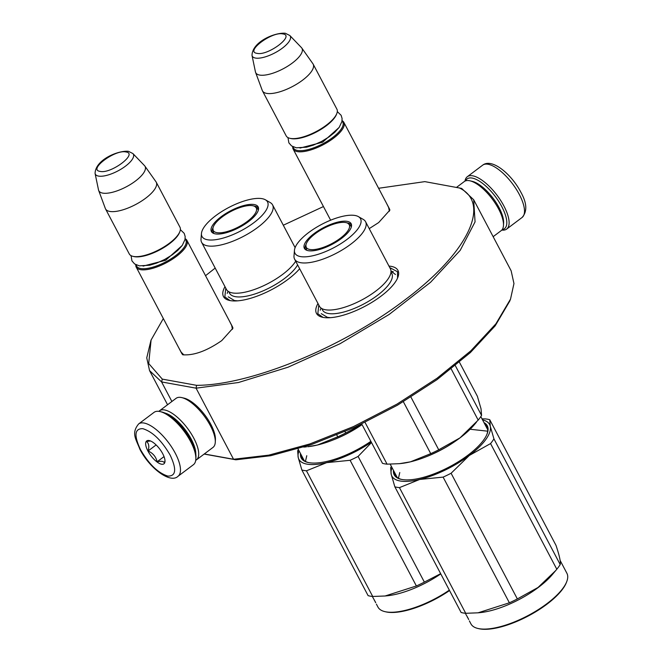 <?xml version="1.0" encoding="UTF-8"?>
<svg xmlns="http://www.w3.org/2000/svg" width="662" height="662" viewBox="0 0 662 662"><rect width="100%" height="100%" fill="white"/><g stroke="black" fill="none" stroke-linecap="round" stroke-linejoin="round"><path stroke-width="0.99" d="M386.236 202.746L389.926 210.053L378.681 222.556L369.222 228.63M229.309 320.78L232.999 328.095L221.753 340.599C207.007 350.81 194.131 355.544 183.117 354.807L182.555 354.691L178.608 347.517M509.723 301.136L495.168 325.853L470.384 352.556L437.003 379.665L397.448 405.21L354.493 427.404L311.231 444.641L270.717 455.704L235.854 459.8L204.153 454.066M204.285 453.967L233.554 459.262L196.068 388.172L238.428 382.52L288.053 367.203L340.011 343.735L389.157 314.442L430.598 282.244L460.214 250.335L475.059 221.886L473.669 199.725L511.147 270.816L513.96 283.576L510.526 299.083L495.912 323.801L470.823 350.835L437.052 378.25L397.01 404.101L353.549 426.543L309.775 443.97L268.797 455.142L233.554 459.262L235.854 459.8M473.669 199.725L461.637 188.405L424.847 181.628L378.606 188.273M171.897 401.486L161.586 381.933L196.068 388.172L196.589 385.325C250.062 385.4 342.568 347.558 404.242 300.399C467.579 253.529 492.04 203.383 459.138 187.834M150.977 340.301L146.749 357.852L149.554 370.612L161.586 381.933L162.298 379.119L196.589 385.325M323.445 206.552L283.303 225.221M215.191 268.077L205.534 275.69M163.332 318.538L151.093 340.011L148.693 363.521L162.298 379.119M183.879 354.923L180.941 351.944M231.642 325.216L232.445 329.32M388.569 207.173L389.372 211.277M224.989 286.671A46.059 16.351 -27.8 0 0 229.433 300.432A46.059 16.351 -27.8 0 0 288.003 279.364A46.059 16.351 -27.8 0 0 299.654 268.731M388.958 266.074A46.059 16.351 152.2 0 1 397.796 277.51A46.059 16.351 152.2 0 1 380.989 296.187A46.059 16.351 152.2 0 1 322.427 317.255A46.059 16.351 152.2 0 1 317.983 303.494M389.761 267.597L397.498 271.734L397.556 278.106M323.064 317.388L317.826 313.738L318.786 305.025M230.07 300.565L224.832 296.915L225.792 288.202M185.137 238.676A28.656 10.178 152.2 0 1 186.924 240.397A28.656 10.178 152.2 0 1 171.566 259.736A28.656 10.178 152.2 0 1 140.452 269.649A28.656 10.178 -27.8 0 1 136.223 267.125A28.656 10.178 -27.8 0 1 135.818 264.684M185.079 239.114A27.837 9.889 152.2 0 1 172.352 257.965A27.837 9.889 152.2 0 1 140.692 268.524A27.837 9.889 -27.8 0 1 136.207 264.874M179.865 231.617L179.501 232.544A27.837 9.889 152.2 0 1 160.022 249.748A27.837 9.889 152.2 0 1 134.452 256.674A27.837 9.889 -27.8 0 1 133.939 256.566L132.963 256.343A28.656 10.178 -27.8 0 0 133.484 256.451A28.656 10.178 152.2 0 0 159.815 249.317A28.656 10.178 152.2 0 0 179.865 231.617A28.656 10.178 152.2 0 0 179.965 227.19L156.224 182.166A28.656 10.178 152.2 0 1 140.874 201.505A28.656 10.178 152.2 0 1 109.751 211.426A28.656 10.178 -27.8 0 1 105.523 208.902A28.656 10.178 -27.8 0 1 105.332 208.464L98.646 190.408A26.141 9.285 -27.8 0 0 102.676 193.105A26.141 9.285 152.2 0 0 131.572 183.738A26.141 9.285 152.2 0 0 144.846 166.046L155.975 181.76A28.656 10.178 152.2 0 1 156.224 182.166M105.523 208.902L129.264 253.927A28.656 10.178 -27.8 0 0 132.963 256.343M132.88 153.543L128.453 151.325C118.241 150.216 95.262 159.782 95.088 173.469A21.474 7.621 -27.8 0 0 98.522 176.092A21.474 7.621 -27.8 0 0 122.735 168.09A21.474 7.621 -27.8 0 0 132.88 153.543L144.515 165.641A26.141 9.285 152.2 0 1 144.846 166.046M95.088 173.469L98.506 189.903A26.141 9.285 -27.8 0 0 98.646 190.408M342.064 120.633A28.656 10.178 152.2 0 1 343.851 122.354A28.656 10.178 152.2 0 1 328.493 141.693A28.656 10.178 152.2 0 1 297.379 151.606A28.656 10.178 -27.8 0 1 293.15 149.082A28.656 10.178 -27.8 0 1 292.736 146.641M342.006 121.072A27.837 9.889 152.2 0 1 329.279 139.93A27.837 9.889 152.2 0 1 297.619 150.481A27.837 9.889 -27.8 0 1 293.134 146.832M336.793 113.574L336.428 114.509A27.837 9.889 152.2 0 1 316.949 131.705A27.837 9.889 152.2 0 1 291.371 138.631A27.837 9.889 -27.8 0 1 290.866 138.524L289.89 138.3A28.656 10.178 -27.8 0 0 290.411 138.408A28.656 10.178 152.2 0 0 316.742 131.275A28.656 10.178 152.2 0 0 336.793 113.574A28.656 10.178 152.2 0 0 336.892 109.156L313.151 64.123A28.656 10.178 152.2 0 1 297.792 83.47A28.656 10.178 152.2 0 1 266.678 93.383A28.656 10.178 -27.8 0 1 262.45 90.859A28.656 10.178 -27.8 0 1 262.26 90.421L255.573 72.365A26.141 9.285 -27.8 0 0 259.603 75.063A26.141 9.285 152.2 0 0 288.5 65.695A26.141 9.285 152.2 0 0 301.773 48.003L312.903 63.726A28.656 10.178 152.2 0 1 313.151 64.123M262.45 90.859L286.191 135.884A28.656 10.178 -27.8 0 0 289.89 138.3M289.807 35.5L285.38 33.282C275.169 32.173 252.189 41.739 252.015 55.426A21.474 7.621 -27.8 0 0 255.449 58.057A21.474 7.621 -27.8 0 0 279.662 50.047A21.474 7.621 -27.8 0 0 289.807 35.5L301.442 47.598A26.141 9.285 152.2 0 1 301.773 48.003M252.015 55.426L255.433 71.86A26.141 9.285 -27.8 0 0 255.573 72.365M465.535 180.875A31.114 12.015 53 0 1 472.205 178.078A31.114 12.015 53 0 1 501.837 206.718A31.114 12.015 53 0 1 502.193 229.615M464.989 181.115A32.752 12.644 53 0 1 467.289 176.729A32.752 12.644 53 0 1 472.701 175.819A32.752 12.644 53 0 1 503.89 205.956A32.752 12.644 53 0 1 506.662 229.077A32.752 12.644 53 0 1 501.813 230.07M178.028 476.276L193.42 464.699A32.752 12.644 -127 0 0 195.836 459.114L195.944 457.177A31.114 12.015 -127 0 0 190.995 440.528A31.114 12.015 -127 0 0 161.975 412.021L160.08 411.574A32.752 12.644 -127 0 0 159.451 411.45A32.752 12.644 -127 0 0 154.039 412.36L138.648 423.937C130.968 433.312 136.058 439.121 139.922 449.341C149.811 468.588 170.515 483.823 178.028 476.276A32.752 12.644 -127 0 0 175.248 453.164A32.752 12.644 -127 0 0 138.648 423.937M195.836 459.114A32.752 12.644 -127 0 0 190.639 441.587A32.752 12.644 -127 0 0 160.08 411.574M140.526 449.697C148.991 464.252 158.086 473.04 167.817 476.077C176.059 476.292 176.828 469.292 170.117 455.051C161.652 440.503 152.55 431.707 142.827 428.678C134.585 428.455 133.815 435.464 140.526 449.697M147.924 451.037A14.332 5.536 -127 0 0 158.45 462.928A14.332 5.536 -127 0 0 164.995 461.381A14.332 5.536 -127 0 0 162.72 453.718A14.332 5.536 -127 0 0 149.347 440.586A14.332 5.536 -127 0 0 147.924 451.037M150.572 440.991L146.41 441.48C148.842 443.234 149.413 446.403 148.106 450.971C152.98 453.172 155.984 456.78 157.126 461.786C161.429 460.826 163.87 461.265 164.441 463.11L164.987 460.587M157.126 461.786L164.027 456.59M148.106 450.971L156.124 444.938M158.888 411.359A30.7 11.858 53 0 1 159.501 410.812L176.092 398.325A30.7 11.858 53 0 1 181.165 397.473A30.7 11.858 53 0 1 181.76 397.597L184.119 398.152A28.656 11.064 53 0 1 210.855 424.408A28.656 11.064 53 0 1 215.407 439.742L215.282 442.166A30.7 11.858 53 0 1 213.007 447.404L196.407 459.891A30.7 11.858 53 0 1 195.72 460.322M181.76 397.597A30.7 11.858 53 0 1 210.4 425.732A30.7 11.858 53 0 1 215.282 442.166M159.501 410.812A30.7 11.858 53 0 1 164.565 409.96A30.7 11.858 53 0 1 193.809 438.219A30.7 11.858 53 0 1 196.407 459.891M164.846 412.989A28.656 11.064 53 0 1 191.244 439.163A28.656 11.064 53 0 1 195.803 454.149M493.149 236.682L501.208 230.616A30.7 11.858 -127 0 0 503.484 225.378L503.608 222.953A28.656 11.064 -127 0 0 499.057 207.62A28.656 11.064 -127 0 0 472.32 181.363L469.962 180.809A30.7 11.858 -127 0 0 469.366 180.685A30.7 11.858 -127 0 0 464.294 181.545L456.557 187.363M503.484 225.378A30.7 11.858 -127 0 0 498.602 208.944A30.7 11.858 -127 0 0 469.962 180.809M390.381 268.772A40.117 14.25 152.2 0 1 382.255 285.636A40.117 14.25 152.2 0 1 337.91 309.022A40.117 14.25 152.2 0 1 325.323 309.733A40.117 14.25 -27.8 0 1 319.407 306.2L294.598 259.14A40.117 14.25 -27.8 0 0 300.515 262.673A40.117 14.25 152.2 0 0 344.083 248.796A40.117 14.25 152.2 0 0 365.573 221.72L390.381 268.772M361.742 424.011L382.479 463.334A61.409 21.805 -27.8 0 0 387.071 464.161L399.451 463.673L410.448 461.836A55.269 19.628 -27.8 0 0 459.999 437.88L478.187 420.105A61.409 21.805 -27.8 0 0 481.572 415.413L481.017 408.76L477.368 396.24L459.428 362.213M387.071 464.161L365.06 422.414M476.425 422.215L474.306 424.731A55.269 19.628 -27.8 0 1 459.999 437.88L438.724 449.788A61.409 21.805 -27.8 0 1 430.739 453.652L410.448 461.836A55.269 19.628 152.2 0 1 400.675 463.549L399.451 463.673M430.739 453.652L403.365 401.735M438.724 449.788L410.945 397.109M478.187 420.105L451.203 368.933M481.572 415.413L455.315 365.623M350.653 225.593A26 9.235 152.2 0 1 351.514 226.106M346.929 222.862A26 9.235 -27.8 0 1 347.641 222.97A26 9.235 152.2 0 1 351.472 225.262A26 9.235 152.2 0 1 351.555 225.428M306.158 250.013A26 9.235 152.2 0 1 306.225 249.02M306.076 244.402A26 9.235 -27.8 0 0 305.48 249.508A26 9.235 -27.8 0 0 305.571 249.665M347.252 221.373A26.439 9.384 -27.8 0 0 317.437 231.228A26.439 9.384 -27.8 0 0 304.95 249.144A26.439 9.384 -27.8 0 0 308.277 250.691A26.439 9.384 -27.8 0 0 335.857 242.234A26.439 9.384 -27.8 0 0 351.472 224.608A26.439 9.384 -27.8 0 0 347.252 221.373M300.457 256.575A37.047 13.157 -27.8 0 0 344 241.572A37.047 13.157 -27.8 0 0 358.39 216.623A37.047 13.157 -27.8 0 0 355.072 215.489A37.047 13.157 -27.8 0 0 318.314 226.222A37.047 13.157 -27.8 0 0 294.449 250.335A37.047 13.157 -27.8 0 0 300.457 256.575M322.038 308.674A39.157 13.902 -27.8 0 0 328.286 313.482A39.157 13.902 152.2 0 0 372.458 298.868A39.157 13.902 152.2 0 0 390.944 272.347M294.449 250.335L294.002 255.921A40.117 14.25 -27.8 0 0 294.598 259.14M358.39 216.623L363.256 219.412A40.117 14.25 152.2 0 1 365.573 221.72M470.111 429.249L487.662 431.177M398.45 478.221L399.774 472.527M330.578 317.669L327.442 317.355L321.26 313.656M393.245 271.71L391.002 271.197L395.495 274.515M482.01 418.864L485.147 418.88A61.409 21.805 152.2 0 1 487.563 419.203A61.409 21.805 152.2 0 1 489.739 419.708L490.294 426.345A55.269 19.628 -27.8 0 0 482.557 419.898M555.79 570.487L538.024 587.475L517.353 598.936A61.409 21.805 152.2 0 1 509.376 602.792L478.08 612.813L480.132 612.615A54.243 19.264 152.2 0 0 552.406 574.508L556.816 569.246A61.409 21.805 152.2 0 0 560.201 564.554C560.846 562.038 559.448 555.65 556.006 545.38L489.739 419.708M478.08 612.813L465.709 613.302A61.409 21.805 152.2 0 1 463.292 612.979A61.409 21.805 152.2 0 1 461.108 612.474L394.85 486.802L391.201 474.298A55.269 19.628 -27.8 0 0 419.691 479.453L399.443 487.629A61.409 21.805 152.2 0 1 394.85 486.802M490.294 426.345L493.943 438.881A61.409 21.805 152.2 0 1 490.559 443.573L469.317 455.456L451.095 473.256A61.409 21.805 152.2 0 1 443.11 477.12L419.691 479.453M490.302 426.386A55.269 19.628 152.2 0 1 469.317 455.456M469.242 455.514A55.269 19.628 152.2 0 1 419.774 479.429M394.519 472.37A51.785 18.387 -27.8 0 0 395.297 475.151A51.785 18.387 -27.8 0 0 401.511 479.404M486.909 434.371A51.785 18.387 -27.8 0 0 486.918 426.849A51.785 18.387 -27.8 0 0 485.056 424.632M393.46 470.359A52.604 18.677 -27.8 0 0 401.015 479.296A52.604 18.677 -27.8 0 0 401.966 479.495A52.604 18.677 -27.8 0 0 450.301 466.396A52.604 18.677 -27.8 0 0 487.108 433.9A52.604 18.677 -27.8 0 0 483.996 422.621M391.408 466.453A61.409 21.805 152.2 0 0 390.646 467.629L391.192 474.265A55.269 19.628 152.2 0 1 392.028 467.629M560.201 564.554L493.943 438.881M556.816 569.246L490.559 443.573M517.353 598.936L451.095 473.256M509.376 602.792L443.11 477.12M465.709 613.302L399.443 487.629M465.336 613.269L466.321 615.13A54.243 19.264 152.2 0 0 466.876 616.016L467.72 617.572M467.653 617.613A54.243 19.264 152.2 0 1 467.413 617.191A54.243 19.264 152.2 0 1 467.033 616.347M468.713 619.45L467.877 617.869M467.811 617.903A54.243 19.264 152.2 0 1 467.538 617.431A54.243 19.264 152.2 0 1 467.471 617.315M468.622 619.491A54.243 19.264 152.2 0 1 468.166 618.416M560.118 560.424L566.912 573.3A54.243 19.264 152.2 0 1 566.722 581.666A54.243 19.264 152.2 0 1 528.781 615.18A54.243 19.264 152.2 0 1 478.94 628.677A54.243 19.264 152.2 0 1 477.956 628.47A54.243 19.264 152.2 0 1 470.947 623.894L469.375 620.915M566.722 581.666L566.358 582.601A53.423 18.975 152.2 0 1 528.988 615.602A53.423 18.975 152.2 0 1 479.9 628.9A53.423 18.975 152.2 0 1 478.932 628.701L477.956 628.47M340.293 238.27A24.295 8.631 152.2 0 1 317.321 249.069A24.295 8.631 152.2 0 1 305.902 245.395A24.295 8.631 152.2 0 1 315.211 233.736A24.295 8.631 -27.8 0 1 347.848 223.284A24.295 8.631 -27.8 0 1 340.293 238.27M295.691 261.209A40.117 14.25 152.2 0 1 289.269 268.813A40.117 14.25 152.2 0 1 244.915 292.199A40.117 14.25 152.2 0 1 232.329 292.91A40.117 14.25 -27.8 0 1 226.412 289.377L201.604 242.317A40.117 14.25 -27.8 0 0 207.52 245.85A40.117 14.25 152.2 0 0 251.088 231.973A40.117 14.25 152.2 0 0 272.587 204.897L295.111 247.621M362.023 424.532L345.73 432.965A61.409 21.805 -27.8 0 1 337.744 436.829L317.462 445.013A55.269 19.628 152.2 0 1 307.681 446.726L317.462 445.013A55.269 19.628 -27.8 0 0 362.056 424.599M303.742 447.082L306.456 446.85M337.744 436.829L336.817 435.066M345.73 432.965L345.018 431.616M257.667 208.77A26 9.235 152.2 0 1 258.519 209.275M253.935 206.039A26 9.235 -27.8 0 1 254.647 206.147A26 9.235 152.2 0 1 258.486 208.439A26 9.235 152.2 0 1 258.561 208.596M213.164 233.19A26 9.235 152.2 0 1 213.23 232.197M213.081 227.579A26 9.235 -27.8 0 0 212.494 232.685A26 9.235 -27.8 0 0 212.585 232.842M254.258 204.55A26.439 9.384 -27.8 0 0 224.451 214.405A26.439 9.384 -27.8 0 0 211.956 232.312A26.439 9.384 -27.8 0 0 215.291 233.868A26.439 9.384 -27.8 0 0 242.863 225.411A26.439 9.384 -27.8 0 0 258.478 207.785A26.439 9.384 -27.8 0 0 254.258 204.55M207.463 239.752A37.047 13.157 -27.8 0 0 251.006 224.749A37.047 13.157 -27.8 0 0 265.404 199.8A37.047 13.157 -27.8 0 0 262.086 198.666A37.047 13.157 -27.8 0 0 225.32 209.399A37.047 13.157 -27.8 0 0 201.455 233.512A37.047 13.157 -27.8 0 0 207.463 239.752M229.044 291.851A39.157 13.902 -27.8 0 0 235.3 296.65A39.157 13.902 152.2 0 0 269.293 287.945A39.157 13.902 152.2 0 0 297.627 264.883M201.455 233.512L201.008 239.098A40.117 14.25 -27.8 0 0 201.604 242.317M265.404 199.8L270.262 202.589A40.117 14.25 152.2 0 1 272.587 204.897M305.455 461.397L306.779 455.704M237.584 300.846L234.456 300.531L228.266 296.833M440.66 573.681L424.367 582.113A61.409 21.805 152.2 0 1 416.381 585.969L385.094 595.99L372.714 596.479A61.409 21.805 152.2 0 1 370.298 596.156A61.409 21.805 152.2 0 1 368.113 595.651L301.855 469.979L298.214 457.475A55.269 19.628 -27.8 0 0 326.697 462.63L306.456 470.806A61.409 21.805 152.2 0 1 301.855 469.979M440.768 573.896A54.243 19.264 152.2 0 1 387.146 595.792L385.094 595.99M371.506 442.53L358.101 456.432A61.409 21.805 152.2 0 1 350.115 460.297L326.697 462.63M371.332 442.199A55.269 19.628 152.2 0 1 326.78 462.606M301.533 455.547A51.785 18.387 -27.8 0 0 302.302 458.327A51.785 18.387 -27.8 0 0 308.517 462.581M300.474 453.536A52.604 18.677 -27.8 0 0 308.02 462.473A52.604 18.677 -27.8 0 0 308.98 462.664A52.604 18.677 -27.8 0 0 370.869 441.322M298.214 457.475L298.206 457.434A55.269 19.628 152.2 0 1 299.034 450.805M298.206 457.434L297.652 450.805A61.409 21.805 152.2 0 1 298.413 449.63M424.367 582.113L358.101 456.432M416.381 585.969L350.115 460.297M372.714 596.479L306.456 470.806M372.35 596.445L373.327 598.307A54.243 19.264 152.2 0 0 373.881 599.184L374.659 600.79A54.243 19.264 152.2 0 1 374.419 600.368A54.243 19.264 152.2 0 1 374.047 599.524M375.718 602.627L374.882 601.046M374.816 601.079A54.243 19.264 152.2 0 1 374.543 600.608A54.243 19.264 152.2 0 1 374.485 600.492M375.627 602.668A54.243 19.264 152.2 0 1 375.172 601.592M449.332 590.14A54.243 19.264 152.2 0 1 385.946 611.853A54.243 19.264 152.2 0 1 384.961 611.647A54.243 19.264 152.2 0 1 377.952 607.071L376.38 604.092M449.548 590.545A53.423 18.975 152.2 0 1 386.906 612.077A53.423 18.975 152.2 0 1 385.938 611.878L384.961 611.647M247.298 221.447A24.295 8.631 152.2 0 1 224.327 232.246A24.295 8.631 152.2 0 1 212.907 228.572A24.295 8.631 152.2 0 1 222.217 216.913A24.295 8.631 -27.8 0 1 254.853 206.461A24.295 8.631 -27.8 0 1 247.298 221.447M182.215 245.478L165.707 260.249L143.075 266.107M100.111 171.392C110.968 174.114 138.408 153.468 125.937 151.97C115.08 149.248 87.641 169.894 100.111 171.392M339.143 127.435L322.634 142.206L300.002 148.073M257.038 53.349C267.895 56.071 295.335 35.425 282.864 33.928C272.008 31.205 244.568 51.851 257.038 53.349M467.289 176.729L482.681 165.152A32.752 12.644 53 0 1 519.273 194.38A32.752 12.644 53 0 1 522.053 217.5L506.662 229.077M425.459 457.037A51.173 18.172 -27.8 0 0 454.935 441.504M332.465 440.213A51.173 18.172 -27.8 0 0 361.94 424.681M509.616 301.417L510.526 299.083M167.56 404.755L149.554 370.612M232.519 326.871L186.924 240.397M181.818 353.607L136.223 267.125M389.446 208.836L343.851 122.354M330.636 220.189L293.15 149.082M482.681 165.152C492.081 157.771 511.569 174.346 520.787 192.088C526.993 203.093 527.415 211.567 522.053 217.5M163.497 247.77L155.537 251.965M131.051 255.64L131.937 260.878L134.626 263.956L139.318 265.843L149.695 265.222L156.555 263.128L164.656 259.471L172.186 254.87L177.772 250.41L182.249 245.428L184.988 239.594L185.161 236.524L184.202 233.347L180.37 229.64M320.425 129.727L312.464 133.923M287.978 137.605L288.864 142.835L291.553 145.913L296.245 147.8L306.622 147.179L313.482 145.086L321.583 141.428L329.113 136.835L334.699 132.367L339.176 127.385L341.915 121.56L342.089 118.481L341.129 115.304L337.297 111.597M480.811 416.58L487.687 429.63M390.199 464.178L397.159 477.36M321.053 308.07L320.218 310.213M305.902 245.395L306.622 250.219M351.423 226.603L347.848 223.284M297.999 448.844L304.164 460.537M228.059 291.247L227.223 293.39M212.907 228.572L213.627 233.396M258.428 209.78L254.853 206.461"/></g></svg>

